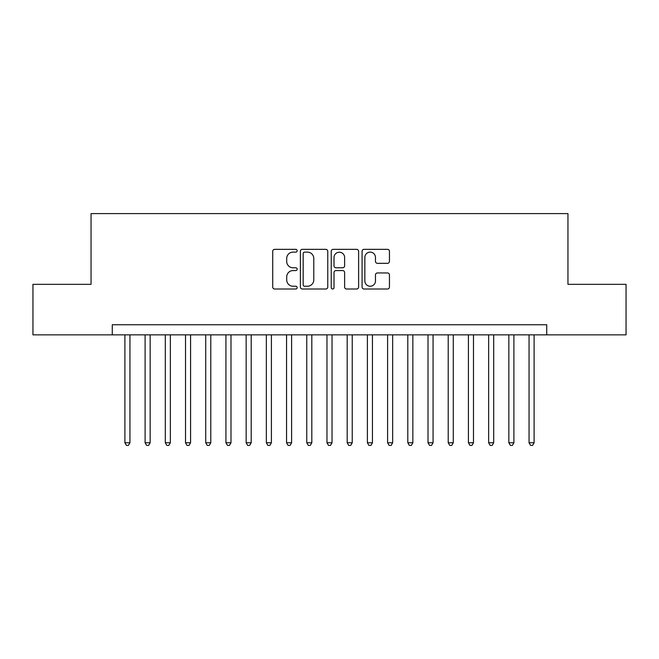 <?xml version="1.0" encoding="UTF-8"?>
<svg xmlns="http://www.w3.org/2000/svg" width="659" height="659" viewBox="0 0 659 659"><rect width="100%" height="100%" fill="white"/><g stroke="black" fill="none" stroke-linecap="round" stroke-linejoin="round"><path stroke-width="0.99" d="M297.168 250.733A1.392 1.392 0 0 0 295.784 249.341L274.704 249.341A1.985 1.985 0 0 0 272.719 251.326L272.719 287.027A1.985 1.985 0 0 0 274.704 289.013L295.784 289.013A1.392 1.392 0 0 0 297.168 287.629A1.392 1.392 0 0 0 295.784 286.237L293.049 286.237A6.351 6.351 0 0 1 286.706 279.894L286.706 276.912A6.351 6.351 0 0 1 293.049 270.569L295.784 270.569A1.392 1.392 0 0 0 297.168 269.177A1.392 1.392 0 0 0 295.784 267.793L293.049 267.793A6.351 6.351 0 0 1 286.706 261.442L286.706 258.468A6.351 6.351 0 0 1 293.049 252.125L295.784 252.125A1.392 1.392 0 0 0 297.168 250.733M387.467 263.328A1.985 1.985 0 0 0 389.453 261.343L389.453 251.326A1.985 1.985 0 0 0 387.467 249.341L364.065 249.341A1.985 1.985 0 0 0 362.079 251.326L362.079 287.027A1.985 1.985 0 0 0 364.065 289.013L387.467 289.013A1.985 1.985 0 0 0 389.453 287.027L389.453 274.935A1.985 1.985 0 0 0 387.467 272.95L377.45 272.95A1.985 1.985 0 0 0 375.465 274.935L375.465 280.932A5.305 5.305 0 0 1 370.16 286.237A5.305 5.305 0 0 1 364.855 280.932L364.855 257.43A5.305 5.305 0 0 1 370.16 252.125A5.305 5.305 0 0 1 375.465 257.43L375.465 261.343A1.985 1.985 0 0 0 377.45 263.328L387.467 263.328M112.269 334.854L32.95 334.854L32.95 284.334L91.049 284.334L91.049 213.607L567.951 213.607L567.951 284.334L626.05 284.334L626.05 334.854L546.731 334.854L546.731 324.755L112.269 324.755L112.269 334.854L546.731 334.854M327.762 251.326A1.985 1.985 0 0 0 325.785 249.341L302.374 249.341A1.985 1.985 0 0 0 300.389 251.326L300.389 287.027A1.985 1.985 0 0 0 302.374 289.013L325.785 289.013A1.985 1.985 0 0 0 327.762 287.027L327.762 251.326M333.215 249.341L356.626 249.341A1.985 1.985 0 0 1 358.611 251.326L358.611 287.027A1.985 1.985 0 0 1 356.626 289.013L346.609 289.013A1.985 1.985 0 0 1 344.624 287.027L344.624 272.554A1.985 1.985 0 0 0 342.639 270.569L335.999 270.569A1.985 1.985 0 0 0 334.014 272.554L334.014 287.629A1.392 1.392 0 0 1 332.622 289.013A1.392 1.392 0 0 1 331.238 287.629L331.238 251.326A1.985 1.985 0 0 1 333.215 249.341M304.557 252.125A1.392 1.392 0 0 0 303.165 253.509L303.165 284.853A1.392 1.392 0 0 0 304.557 286.237L307.432 286.237A6.351 6.351 0 0 0 313.783 279.894L313.783 258.468A6.351 6.351 0 0 0 307.432 252.125L304.557 252.125M344.624 257.529A5.305 5.305 0 0 0 339.319 252.224A5.305 5.305 0 0 0 334.014 257.529L334.014 265.808A1.985 1.985 0 0 0 335.999 267.793L342.639 267.793A1.985 1.985 0 0 0 344.624 265.808L344.624 257.529M124.897 334.854L124.897 442.766L129.947 442.766L129.947 334.854M129.947 442.766L128.431 445.393L126.413 445.393L124.897 442.766M145.104 334.854L145.104 442.766L150.153 442.766L150.153 334.854M150.153 442.766L148.637 445.393L146.619 445.393L145.104 442.766M165.31 334.854L165.31 442.766L170.36 442.766L170.36 334.854M170.36 442.766L168.844 445.393L166.826 445.393L165.31 442.766M185.517 334.854L185.517 442.766L190.575 442.766L190.575 334.854M190.575 442.766L189.059 445.393L187.032 445.393L185.517 442.766M205.723 334.854L205.723 442.766L210.781 442.766L210.781 334.854M210.781 442.766L209.265 445.393L207.239 445.393L205.723 442.766M225.938 334.854L225.938 442.766L230.988 442.766L230.988 334.854M230.988 442.766L229.472 445.393L227.454 445.393L225.938 442.766M246.145 334.854L246.145 442.766L251.194 442.766L251.194 334.854M251.194 442.766L249.679 445.393L247.66 445.393L246.145 442.766M266.351 334.854L266.351 442.766L271.401 442.766L271.401 334.854M271.401 442.766L269.885 445.393L267.867 445.393L266.351 442.766M286.558 334.854L286.558 442.766L291.608 442.766L291.608 334.854M291.608 442.766L290.092 445.393L288.074 445.393L286.558 442.766M306.764 334.854L306.764 442.766L311.814 442.766L311.814 334.854M311.814 442.766L310.307 445.393L308.28 445.393L306.764 442.766M326.971 334.854L326.971 442.766L332.029 442.766L332.029 334.854M332.029 442.766L330.513 445.393L328.487 445.393L326.971 442.766M347.186 334.854L347.186 442.766L352.236 442.766L352.236 334.854M352.236 442.766L350.72 445.393L348.693 445.393L347.186 442.766M367.392 334.854L367.392 442.766L372.442 442.766L372.442 334.854M372.442 442.766L370.926 445.393L368.908 445.393L367.392 442.766M387.599 334.854L387.599 442.766L392.649 442.766L392.649 334.854M392.649 442.766L391.133 445.393L389.115 445.393L387.599 442.766M407.806 334.854L407.806 442.766L412.855 442.766L412.855 334.854M412.855 442.766L411.34 445.393L409.321 445.393L407.806 442.766M428.012 334.854L428.012 442.766L433.062 442.766L433.062 334.854M433.062 442.766L431.546 445.393L429.528 445.393L428.012 442.766M448.219 334.854L448.219 442.766L453.277 442.766L453.277 334.854M453.277 442.766L451.761 445.393L449.735 445.393L448.219 442.766M468.425 334.854L468.425 442.766L473.483 442.766L473.483 334.854M473.483 442.766L471.968 445.393L469.941 445.393L468.425 442.766M488.64 334.854L488.64 442.766L493.69 442.766L493.69 334.854M493.69 442.766L492.174 445.393L490.156 445.393L488.64 442.766M508.847 334.854L508.847 442.766L513.896 442.766L513.896 334.854M513.896 442.766L512.381 445.393L510.363 445.393L508.847 442.766M529.053 334.854L529.053 442.766L534.103 442.766L534.103 334.854M534.103 442.766L532.587 445.393L530.569 445.393L529.053 442.766"/></g></svg>
